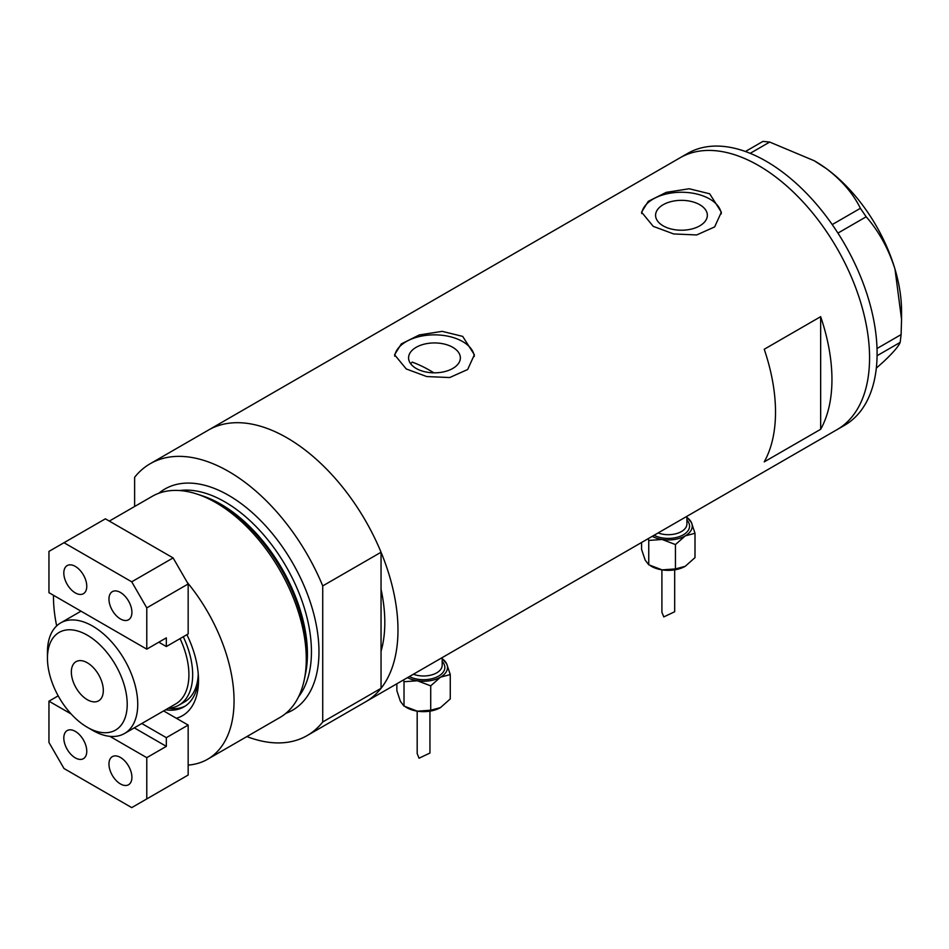 <?xml version="1.0" encoding="UTF-8"?>
<svg xmlns="http://www.w3.org/2000/svg" width="949" height="949" viewBox="0 0 949 949"><rect width="100%" height="100%" fill="white"/><g stroke="black" fill="none" stroke-linecap="round" stroke-linejoin="round"><path stroke-width="1.42" d="M433.859 372.827A138.34 79.87 60 0 0 429.956 370.478A138.34 79.87 60 0 0 412.222 362.115L410.656 363.74M452.768 347.322A25.884 14.947 -0 0 0 424.559 344.072A25.884 14.947 -0 0 0 408.58 357.88A25.884 14.947 -0 0 0 416.172 368.449A25.884 14.947 -0 0 0 444.381 371.688A25.884 14.947 -0 0 0 460.36 357.88A25.884 14.947 -0 0 0 452.768 347.322M699.769 204.723A25.884 14.947 -0 0 0 671.56 201.485A25.884 14.947 -0 0 0 655.581 215.281A25.884 14.947 -0 0 0 663.161 225.85A25.884 14.947 -0 0 0 691.37 229.089A25.884 14.947 -0 0 0 707.349 215.281A25.884 14.947 -0 0 0 699.769 204.723M709.674 193.786L689.199 188.756L666.234 192.362L648.274 201.33L641.56 212.161L653.244 226.36L673.695 233.952L696.685 234.949L714.656 226.906L721.359 212.161L709.674 193.786M721.287 213.857A39.905 23.037 -0 0 0 709.674 198.993A39.905 23.037 -0 0 0 667.574 193.691A39.905 23.037 -0 0 0 641.666 213.572M462.685 336.385L442.21 331.355L419.244 334.961L401.285 343.929L394.57 354.76L406.255 368.959L426.706 376.551L449.696 377.548L467.667 369.505L474.37 354.76L462.685 336.385M474.298 356.456A39.905 23.037 -0 0 0 462.685 341.593A39.905 23.037 -0 0 0 420.585 336.29A39.905 23.037 -0 0 0 394.677 356.16M764.23 349.256A156.953 90.618 60 0 1 764.23 461.866L820.66 429.292A156.953 90.618 -120 0 0 820.66 316.669L764.23 349.256M150.203 463.717A156.953 90.618 -120 0 1 228.673 471.487A156.953 90.618 -120 0 1 322.731 585.913L381.047 552.247A156.953 90.618 -120 0 0 286.989 437.821A156.953 90.618 60 0 1 389.529 576.126A156.953 90.618 60 0 1 365.472 701.904A156.953 90.618 -120 0 0 381.047 688.31L322.731 721.975A156.953 90.618 -120 0 1 307.156 735.57L837.065 429.624A156.953 90.618 -120 0 0 861.158 303.988A156.953 90.618 -120 0 0 680.113 157.771A156.953 90.618 60 0 1 758.583 165.541A156.953 90.618 60 0 1 861.123 303.858A156.953 90.618 60 0 1 837.065 429.624L844.586 425.282A156.953 90.618 -120 0 0 868.691 299.647A156.953 90.618 -120 0 0 687.634 153.43L208.507 430.039A156.953 90.618 60 0 1 286.989 437.821A156.953 90.618 -120 0 0 208.507 430.039L150.203 463.717A156.953 90.618 -120 0 0 134.616 477.3L134.616 506.493M381.047 552.247L381.047 651.299A138.34 79.87 -120 0 0 381.047 589.246A138.34 79.87 60 0 1 381.047 651.299L381.047 688.31M820.66 429.292L820.66 316.669M877.018 348.508L901.111 334.594L900.15 342.399C898.573 346.338 893.056 352.743 883.626 361.628L876.318 368.141M900.15 342.399L877.078 355.721M745.428 151.508L762.949 141.389L769.698 142.065L814.266 160.761L826.389 168.637C841.834 180.405 853.175 193.632 860.387 208.305L866.176 216.787C878.893 231.295 888.501 248.745 894.99 269.136L901.55 319.267L901.111 334.594M769.698 142.065L750.173 153.335M832.214 224.581L860.387 208.305M866.176 216.787L837.92 233.098M814.669 160.998A122.374 70.653 60 0 1 815.025 161.2A122.374 70.653 60 0 1 826.389 168.637A122.374 70.653 60 0 1 894.99 269.136A122.374 70.653 60 0 1 901.55 311.082L901.55 319.267M196.965 494.061L200.559 495.248A124.343 71.792 60 0 1 219.077 503.658A124.343 71.792 60 0 1 305.02 676.198L304.249 679.887A127.7 73.725 -120 0 0 215.981 502.709A127.7 73.725 -120 0 0 196.965 494.061A127.7 73.725 -120 0 0 152.137 496.386L109.325 521.096M188.163 765.084A127.7 73.725 -120 0 0 207.606 759.247L279.825 717.551A127.7 73.725 -120 0 0 304.249 679.887M207.606 759.247A127.7 73.725 -120 0 0 187.226 582.366M246.894 736.578A156.953 90.618 -120 0 0 307.156 735.57M322.731 585.913L322.731 721.975M53.476 595.284A127.7 73.725 -120 0 0 56.667 625.889M186.906 634.667A77.415 44.698 60 0 1 198.507 680.267A77.415 44.698 60 0 1 176.36 718.263M165.636 709.769A70.499 40.7 -120 0 0 183.904 706.898A70.499 40.7 -120 0 0 198.448 677.349M183.287 636.755A66.513 38.399 60 0 1 178.898 705.178A66.513 38.399 60 0 1 168.258 708.251A70.499 40.7 -120 0 0 185.197 706.092M178.898 705.178L184.545 701.916A66.513 38.399 -120 0 0 198.258 674.134M92.599 730.339L87.332 727.29A56.394 32.563 -120 0 0 87.332 727.302A56.394 32.563 -120 0 0 127.213 704.277A56.394 32.563 -120 0 0 87.332 635.201A56.394 32.563 -120 0 0 47.45 658.226A56.394 32.563 -120 0 0 87.332 727.29L92.599 730.339A63.844 36.857 60 0 0 124.521 733.494L175.684 703.956A63.844 36.857 -120 0 0 180.061 638.618M47.45 658.226L47.45 652.141A63.844 36.857 60 0 1 60.677 622.912A63.844 36.857 60 0 1 92.599 626.079A63.844 36.857 60 0 1 134.307 682.343A63.844 36.857 60 0 1 124.521 733.494M87.332 662.782A22.61 13.061 -120 0 0 76.027 661.667A22.61 13.061 -120 0 0 72.563 679.781A22.61 13.061 -120 0 0 87.332 699.71A22.61 13.061 -120 0 0 98.637 700.825A22.61 13.061 -120 0 0 102.101 682.711A22.61 13.061 -120 0 0 87.332 662.782M120.44 618.962A16.228 9.371 60 0 1 109.835 604.655A16.228 9.371 60 0 1 112.326 591.654A16.228 9.371 60 0 1 120.44 592.461A16.228 9.371 60 0 1 131.033 606.755A16.228 9.371 60 0 1 128.554 619.756A16.228 9.371 60 0 1 120.44 618.962M75.291 592.888A16.228 9.371 60 0 1 64.686 578.593A16.228 9.371 60 0 1 67.177 565.592A16.228 9.371 60 0 1 75.291 566.387A16.228 9.371 60 0 1 85.896 580.693A16.228 9.371 60 0 1 83.405 593.694A16.228 9.371 60 0 1 75.291 592.888M166.336 646.542L188.163 633.944L188.163 583.979L146.775 607.882L131.721 581.808L63.998 542.709L48.957 551.405L48.957 592.674L146.775 649.152L166.336 637.858L166.336 646.542L158.815 642.2M146.775 649.152L146.775 607.882M131.721 581.808L173.109 557.917L105.386 518.818L63.998 542.709M173.109 557.917L188.163 583.979M75.291 731.371A16.228 9.371 60 0 1 85.896 745.677A16.228 9.371 60 0 1 83.405 758.678A16.228 9.371 60 0 1 75.291 757.871A16.228 9.371 60 0 1 64.686 743.577A16.228 9.371 60 0 1 67.177 730.576A16.228 9.371 60 0 1 75.291 731.371M120.44 757.444A16.228 9.371 60 0 1 131.033 771.739A16.228 9.371 60 0 1 128.554 784.74A16.228 9.371 60 0 1 120.44 783.933A16.228 9.371 60 0 1 109.835 769.639A16.228 9.371 60 0 1 112.326 756.638A16.228 9.371 60 0 1 120.44 757.444M141.816 723.518L166.336 737.67L188.163 725.072L163.631 710.92M166.336 737.67L166.336 746.365L146.775 757.658L146.775 798.928L131.721 807.611L63.998 768.512L48.957 742.45L48.957 701.181L58.186 695.854M146.775 798.928L188.163 775.036L188.163 725.072M48.957 701.181L71.151 713.992M109.859 736.341L146.775 757.658M134.284 727.859L166.336 746.365M661.904 569.851L661.904 612.259L663.778 616.909L674.68 611.749L674.68 569.851M648.25 538.641L648.748 540.432L662.094 539.471A23.939 13.82 180 0 1 652.2 536.351M686.91 517.43A23.939 13.82 180 0 1 691.418 522.543A23.939 13.82 180 0 1 685.225 535.888L695 533.279L691.418 522.543L686.91 517.335M662.094 539.471A23.939 13.82 0 0 0 685.225 535.888L675.451 544.56L662.094 539.471M695 533.279L695 557.632L685.225 566.304A23.939 13.82 180 0 1 662.094 569.875A23.939 13.82 180 0 1 650.409 565.711M685.225 566.304L675.451 568.926L662.094 569.875L648.748 564.785L645.166 560.1L641.583 549.376L641.583 542.484M648.748 564.785L648.748 540.432M675.451 568.926L675.451 544.56M417.18 711.145L417.18 753.553L419.043 758.204L429.944 753.043L429.944 711.145M403.515 679.935L404.013 681.726L417.358 680.765A23.939 13.82 180 0 1 407.477 677.657M442.187 658.725A23.939 13.82 180 0 1 446.682 663.837A23.939 13.82 180 0 1 440.49 677.183L450.265 674.573L446.682 663.837L442.187 658.63M417.358 680.765A23.939 13.82 0 0 0 440.49 677.183L430.716 685.854L417.358 680.765M450.265 674.573L450.265 698.927L440.49 707.598A23.939 13.82 180 0 1 417.358 711.181A23.939 13.82 180 0 1 405.674 707.005M440.49 707.598L430.716 710.22L417.358 711.181L404.013 706.08L400.431 701.406L396.86 690.67L396.86 683.778M404.013 706.08L404.013 681.726M430.716 710.22L430.716 685.854M201.615 495.603A122.374 70.653 60 0 1 220.892 504.216A122.374 70.653 60 0 1 305.246 675.095M158.803 493.266A127.7 73.725 60 0 1 228.673 495.378A127.7 73.725 60 0 1 313.716 613.683A127.7 73.725 60 0 1 285.863 713.34M298.603 696.744A122.374 70.653 -120 0 0 300.453 596.696A122.374 70.653 -120 0 0 224.913 501.891A122.374 70.653 -120 0 0 179.551 490.538M658.108 532.947A18.624 10.747 0 0 0 677.159 533.397A18.624 10.747 0 0 0 686.91 523.943L686.91 516.315M686.91 520.171A21.281 12.29 180 0 1 681.56 535.722A21.281 12.29 180 0 1 654.086 535.272M413.373 674.241A18.624 10.747 0 0 0 432.424 674.692A18.624 10.747 0 0 0 442.187 665.237L442.187 657.61M442.187 661.465A21.281 12.29 180 0 1 436.825 677.028A21.281 12.29 180 0 1 409.363 676.566M815.025 161.2L814.266 160.761M60.677 622.912L80.997 611.18"/></g></svg>
